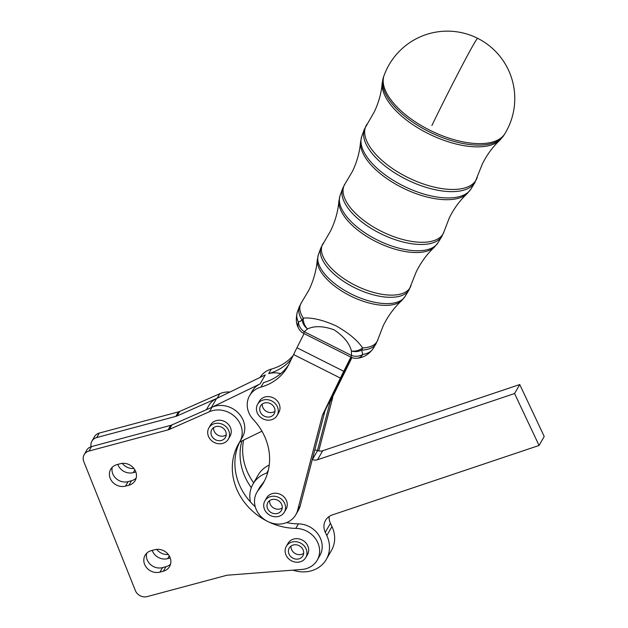 <?xml version="1.0" encoding="UTF-8"?>
<svg xmlns="http://www.w3.org/2000/svg" width="628" height="628" viewBox="0 0 628 628"><rect width="100%" height="100%" fill="white"/><g stroke="black" fill="none" stroke-linecap="round" stroke-linejoin="round"><path stroke-width="0.94" d="M350.895 357.128L343.752 371.297A14.978 0.432 -63.3 0 0 340.392 378.08L322.454 415.139L297.625 510.321A22.459 19.923 29.9 0 1 295.835 514.701A22.459 19.923 29.9 0 1 267.818 521.523A59.895 53.129 -150.1 0 0 295.812 528.368A22.459 19.923 29.9 0 1 315.876 539.24A22.459 19.923 29.9 0 1 317.242 560.137A22.459 19.923 29.9 0 1 301.77 569.463L227.791 575.17A9.357 8.305 -150.1 0 0 226.959 575.272A9.357 8.305 -150.1 0 0 226.151 575.452L147.18 596.6A9.357 8.305 29.9 0 1 140.209 595.784A9.357 8.305 29.9 0 1 135.381 590.603L83.783 461.596A9.357 8.305 29.9 0 1 83.932 455.088A9.357 8.305 29.9 0 1 84.152 454.664A9.357 8.305 29.9 0 1 88.964 451.053L168.092 429.866A9.357 8.305 -150.1 0 0 168.72 429.67A9.357 8.305 -150.1 0 0 169.325 429.434L209.438 411.717A22.459 19.923 29.9 0 1 235.398 417.149A22.459 19.923 29.9 0 1 239.817 441.712A22.459 19.923 29.9 0 1 239.496 442.238A59.895 53.129 -150.1 0 0 238.656 443.643A59.895 53.129 -150.1 0 0 267.818 521.523A22.459 19.923 29.9 0 1 255.094 496.693A22.459 19.923 29.9 0 1 256.883 492.321A22.459 19.923 29.9 0 1 258.618 489.824A59.895 53.129 -150.1 0 0 263.25 483.16A59.895 53.129 -150.1 0 0 253.32 419.559A22.459 19.923 29.9 0 1 249.599 395.703A22.459 19.923 29.9 0 1 260.95 387.099A52.407 46.488 -150.1 0 0 287.436 367.019A52.407 46.488 -150.1 0 0 288.801 364.436L293.582 354.553A14.978 0.432 116.7 0 1 296.942 347.763L304.085 333.601M169.325 429.434L171.907 424.936A9.357 8.305 29.9 0 1 171.303 425.172A9.357 8.305 29.9 0 1 170.675 425.368L168.092 429.866M120.333 463.715A12.168 10.794 29.9 0 1 135.664 471.51A12.168 10.794 29.9 0 1 135.177 480.522A12.168 10.794 29.9 0 1 128.928 485.216L125.537 486.119A12.168 10.794 29.9 0 1 110.206 478.324A12.168 10.794 29.9 0 1 110.685 469.312A12.168 10.794 29.9 0 1 116.934 464.626L120.333 463.715M112.286 467.24A12.168 10.794 -150.1 0 0 112.789 473.834A12.168 10.794 -150.1 0 0 128.12 481.629L131.511 480.718A12.168 10.794 -150.1 0 0 136.166 478.096M154.731 549.72A12.168 10.794 29.9 0 1 170.062 557.515A12.168 10.794 29.9 0 1 169.576 566.527A12.168 10.794 29.9 0 1 163.327 571.213L159.936 572.124A12.168 10.794 29.9 0 1 144.605 564.329A12.168 10.794 29.9 0 1 145.084 555.317A12.168 10.794 29.9 0 1 151.332 550.623L154.731 549.72M146.685 553.244A12.168 10.794 -150.1 0 0 147.188 559.831A12.168 10.794 -150.1 0 0 162.519 567.626L165.91 566.723A12.168 10.794 -150.1 0 0 170.565 564.101M91.099 446.689A9.357 8.305 29.9 0 1 91.68 441.594A9.357 8.305 29.9 0 1 91.908 441.17A9.357 8.305 29.9 0 1 96.712 437.567L175.84 416.38A9.357 8.305 -150.1 0 0 176.468 416.183A9.357 8.305 -150.1 0 0 177.08 415.94L216.864 398.372L265.291 374.9L260.118 383.889A22.459 19.923 -150.1 0 0 252.181 391.213L249.599 395.703M177.08 415.94L179.663 411.442A9.357 8.305 29.9 0 1 179.059 411.685A9.357 8.305 29.9 0 1 178.431 411.882L175.84 416.38M122.287 463.362A12.168 10.794 -150.1 0 0 133.913 468.488M135.829 471.95L133.285 472.633A12.168 10.794 29.9 0 1 117.954 464.838A12.168 10.794 29.9 0 1 117.789 464.39M156.686 549.367A12.168 10.794 -150.1 0 0 168.312 554.485M170.227 557.954L167.684 558.637A12.168 10.794 29.9 0 1 152.353 550.842A12.168 10.794 29.9 0 1 152.188 550.395M261.954 431.208L239.747 441.979A59.895 53.129 -150.1 0 0 250.446 501.96A29.948 26.564 29.9 0 1 251.585 486.935A29.948 26.564 29.9 0 1 252.974 484.094A29.948 26.564 29.9 0 1 266.704 473.049L268.329 470.223M269.231 465.097A29.948 26.564 -150.1 0 0 258.139 475.098L252.974 484.094M322.454 415.139L325.045 410.641L312.289 459.531A7.489 6.641 29.9 0 1 312.414 459.57A7.489 6.641 -150.1 0 0 315.013 460.096A7.489 6.641 -150.1 0 0 317.548 459.727L322.714 450.731A7.489 6.641 29.9 0 1 320.178 451.1A7.489 6.641 29.9 0 1 317.58 450.582A7.489 6.641 -150.1 0 0 317.454 450.535A7.489 6.641 -150.1 0 0 314.754 450.056M291.439 358.988A52.407 46.488 29.9 0 1 268.698 373.613A22.459 19.923 29.9 0 1 280.716 373.636M260.118 377.404A22.459 19.923 29.9 0 1 271.28 369.115A52.407 46.488 -150.1 0 0 293.064 355.636M259.749 409.919A7.858 6.971 29.9 0 1 260.534 405.978A7.858 6.971 29.9 0 1 268.737 402.98A7.858 6.971 29.9 0 1 274.962 409.872A7.858 6.971 29.9 0 1 274.169 413.813A7.858 6.971 29.9 0 1 265.966 416.804A7.858 6.971 29.9 0 1 259.749 409.919M262.316 404.008A7.858 6.971 -150.1 0 0 262.331 405.421A7.858 6.971 -150.1 0 0 267.151 411.803A7.858 6.971 -150.1 0 0 274.97 411.285M257.613 404.299L259.333 401.3A11.233 9.962 29.9 0 1 267.905 396.606A11.233 9.962 29.9 0 1 273.416 397.924A11.233 9.962 29.9 0 1 278.808 412.494L277.089 415.493A11.233 9.962 -150.1 0 0 276.351 404.966A11.233 9.962 -150.1 0 0 266.186 399.604A11.233 9.962 -150.1 0 0 257.613 404.299A11.233 9.962 -150.1 0 0 258.351 414.825A11.233 9.962 -150.1 0 0 268.517 420.187A11.233 9.962 -150.1 0 0 277.089 415.493M212.131 436.688A7.858 6.971 29.9 0 1 211.801 429.607A7.858 6.971 29.9 0 1 218.285 426.326A7.858 6.971 29.9 0 1 225.099 430.353A7.858 6.971 29.9 0 1 225.428 437.433A7.858 6.971 29.9 0 1 218.952 440.715A7.858 6.971 29.9 0 1 212.131 436.688M213.583 427.637A7.858 6.971 -150.1 0 0 214.713 432.19A7.858 6.971 -150.1 0 0 226.237 434.906M208.881 427.927L210.6 424.928A11.233 9.962 29.9 0 1 214.541 421.278A11.233 9.962 29.9 0 1 227.721 423.696A11.233 9.962 29.9 0 1 230.076 436.115L228.356 439.113A11.233 9.962 -150.1 0 0 226.001 426.687A11.233 9.962 -150.1 0 0 212.821 424.277A11.233 9.962 -150.1 0 0 208.881 427.927A11.233 9.962 -150.1 0 0 211.236 440.354A11.233 9.962 -150.1 0 0 224.408 442.764A11.233 9.962 -150.1 0 0 228.356 439.113M289.563 555.113A7.858 6.971 29.9 0 1 289.233 548.032A7.858 6.971 29.9 0 1 295.709 544.751A7.858 6.971 29.9 0 1 302.531 548.778A7.858 6.971 29.9 0 1 302.861 555.859A7.858 6.971 29.9 0 1 296.385 559.14A7.858 6.971 29.9 0 1 289.563 555.113M291.007 546.062A7.858 6.971 -150.1 0 0 292.146 550.615A7.858 6.971 -150.1 0 0 303.669 553.331M286.305 546.352L288.032 543.353A11.233 9.962 29.9 0 1 291.973 539.703A11.233 9.962 29.9 0 1 305.153 542.121A11.233 9.962 29.9 0 1 307.508 554.54L305.781 557.538A11.233 9.962 -150.1 0 0 303.426 545.112A11.233 9.962 -150.1 0 0 290.254 542.702A11.233 9.962 -150.1 0 0 286.305 546.352A11.233 9.962 -150.1 0 0 288.66 558.779A11.233 9.962 -150.1 0 0 301.84 561.189A11.233 9.962 -150.1 0 0 305.781 557.538M267.026 506.529A7.858 6.971 29.9 0 1 267.818 502.588A7.858 6.971 29.9 0 1 276.022 499.598A7.858 6.971 29.9 0 1 282.239 506.482A7.858 6.971 29.9 0 1 281.454 510.423A7.858 6.971 29.9 0 1 273.251 513.421A7.858 6.971 29.9 0 1 267.026 506.529M269.6 500.626A7.858 6.971 -150.1 0 0 269.608 502.039A7.858 6.971 -150.1 0 0 274.436 508.413A7.858 6.971 -150.1 0 0 282.255 507.895M264.898 500.909L266.617 497.918A11.233 9.962 29.9 0 1 275.19 493.215A11.233 9.962 29.9 0 1 280.7 494.534A11.233 9.962 29.9 0 1 286.093 509.104L284.374 512.103A11.233 9.962 -150.1 0 0 283.636 501.576A11.233 9.962 -150.1 0 0 273.47 496.214A11.233 9.962 -150.1 0 0 264.898 500.909A11.233 9.962 -150.1 0 0 265.636 511.435A11.233 9.962 -150.1 0 0 275.802 516.797A11.233 9.962 -150.1 0 0 284.374 512.103M475.074 182.277A61.434 28.307 -154.2 0 1 474.886 182.599L482.257 164.198C486.888 154.802 492.745 146.819 499.825 140.248A66.403 30.599 -154.2 0 1 428.053 133.521A66.403 30.599 -154.2 0 1 382.146 83.296L383.52 76.993A66.945 30.851 25.8 0 0 428.932 131.652A66.945 30.851 25.8 0 0 503.915 135.256L504.834 133.756A67.384 67.384 0 0 0 477.657 38.324A67.384 67.384 0 0 0 384.124 75.336L384.124 75.336A67.125 30.929 25.8 0 0 429.654 130.145A67.125 30.929 25.8 0 0 504.834 133.756L504.834 133.756A67.125 30.929 25.8 0 0 505.045 133.403M335.917 325.791C348.603 332.926 357.505 340.313 362.631 347.943A11.233 8.07 159 0 1 351.429 350.989C349.443 343.241 343.634 336.176 334.01 329.794C323.318 325.956 314.502 325.673 307.555 328.939L304.25 331.71A11.233 9.326 -134 0 1 298.394 322.14L302.17 320.225A11.233 9.153 54 0 0 307.555 328.939A11.233 8.392 71.9 0 1 303.269 318.106C311.881 317.36 322.761 319.927 335.917 325.791M377.938 339.473L375.991 343.869A42.649 19.656 -154.2 0 1 361.649 350.118A11.233 7.575 -92.5 0 0 362.631 347.943A42.563 19.617 25.8 0 0 377.938 339.473L383.174 325.822C387.994 316.01 394.156 307.61 401.669 300.624A47.618 21.941 -154.2 0 1 350.196 295.804A47.618 21.941 -154.2 0 1 317.281 259.788L318.412 254.615A48.16 22.192 25.8 0 0 351.083 293.935A48.16 22.192 25.8 0 0 405.029 296.526L408.961 290.112A48.913 22.537 -154.2 0 1 354.176 287.483A48.913 22.537 -154.2 0 1 321.002 247.55L330.752 230.594C335.383 220.86 338.099 210.984 338.9 200.96L340.109 195.41A54.424 25.081 25.8 0 0 377.036 239.841A54.424 25.081 25.8 0 0 437.991 242.769L441.924 236.356A55.17 25.426 -154.2 0 1 380.128 233.388A55.17 25.426 -154.2 0 1 342.7 188.345L345.282 183.462A55.091 25.387 25.8 0 0 381.18 231.23A55.091 25.387 25.8 0 0 444.153 231.3L449.232 218.073C453.926 208.535 459.884 200.418 467.106 193.707A60.139 27.71 -154.2 0 1 402.101 187.615A60.139 27.71 -154.2 0 1 360.519 142.124C359.742 151.952 357.073 161.671 352.504 171.263L345.282 183.462M303.269 318.106A11.233 7.983 147.5 0 0 302.17 320.225A42.649 19.656 -154.2 0 1 299.297 306.754L301.542 302.508A42.563 19.617 25.8 0 0 303.269 318.106M373.032 348.713C368.895 354.333 363.808 357.481 357.756 358.148A11.233 8.36 -99.5 0 0 362.741 354.475A11.233 9.184 2.9 0 1 351.492 355.456L350.856 357.112L303.622 333.366L304.25 331.71L351.492 355.456L351.429 350.989A11.233 8.965 175.4 0 0 361.649 350.118L362.741 354.475A42.084 19.397 25.8 0 0 373.032 348.713L375.991 343.869M298.394 322.14A11.233 8.698 155.3 0 0 298.465 328.028C296.063 323.899 295.694 318.584 297.342 312.085A42.084 19.397 25.8 0 0 298.394 322.14M206.392 409.707L208.614 405.845A22.459 19.923 29.9 0 1 216.55 398.521L216.864 398.372M241.882 440.942A59.895 53.129 -150.1 0 0 251.302 487.658M317.454 450.535L330.21 401.653L351.405 357.363M171.907 424.936L211.699 407.36L260.118 383.889M211.699 407.36L212.021 407.219A22.459 19.923 29.9 0 1 237.981 412.651A22.459 19.923 29.9 0 1 242.4 437.214L239.817 441.712M240.32 440.832A59.895 53.129 -150.1 0 0 239.747 441.979M351.931 357.583A14.978 0.432 116.7 0 1 350.73 360.095L330.21 401.653M332.793 397.155L318.757 450.928M322.714 450.731L519.749 384.548L514.575 393.536L317.548 459.727M292.978 570.145A29.948 26.564 29.9 0 0 326.317 559.375A29.948 26.564 29.9 0 0 326.803 535.566L325.273 532.316A14.978 13.282 -150.1 0 1 325.516 520.416A14.978 13.282 -150.1 0 1 332.385 514.897L539.052 445.472L544.217 436.476L519.749 384.548M326.317 559.375L331.49 550.379A29.948 26.564 -150.1 0 0 331.969 526.57L330.446 523.328A14.978 13.282 29.9 0 1 329.135 516.514M312.289 459.531L300.208 505.83A22.459 19.923 29.9 0 1 298.418 510.203L295.835 514.701M325.045 410.641L351.185 357.269M288.66 364.735A52.407 46.488 29.9 0 1 263.532 382.601L260.95 387.099M256.883 492.321L259.466 487.823A22.459 19.923 29.9 0 1 261.201 485.326A59.895 53.129 -150.1 0 0 264.474 480.875M250.446 501.96A59.895 53.129 -150.1 0 0 255.243 506.749M286.596 522.59A59.895 53.129 -150.1 0 0 298.394 523.87A22.459 19.923 29.9 0 1 318.459 534.742A22.459 19.923 29.9 0 1 319.825 555.639L317.242 560.137M539.052 445.472L514.575 393.536M267.677 472.719L266.704 473.049M96.712 437.567L99.295 433.069L178.431 411.882M99.295 433.069A9.357 8.305 -150.1 0 0 94.49 436.68L91.908 441.17M179.663 411.442L219.769 393.732A22.459 19.923 29.9 0 1 229.989 392.005M243.586 440.11A59.895 53.129 -150.1 0 0 253.673 482.869M88.964 451.053L91.547 446.563L170.675 425.368M91.547 446.563A9.357 8.305 -150.1 0 0 86.743 450.166L84.152 454.664M125.537 486.119L128.12 481.629M159.936 572.124L162.519 567.626M133.285 472.633L134.863 469.885M167.684 558.637L169.262 555.89M271.28 369.115L268.698 373.613M477.657 38.324A67.384 1.955 116.7 0 0 473.441 44.698A67.384 1.955 116.7 0 0 431.891 125.506M360.519 142.124L361.814 136.198A60.688 27.97 25.8 0 0 402.98 185.747A60.688 27.97 25.8 0 0 470.953 189.012L474.886 182.599A61.434 28.307 -154.2 0 1 406.08 179.294A61.434 28.307 -154.2 0 1 364.405 129.14L374.257 111.941C378.755 102.474 381.384 92.928 382.146 83.296M442.096 236.065A55.17 25.426 -154.2 0 1 441.924 236.356L444.153 231.308M409.111 289.861A48.913 22.537 -154.2 0 1 408.961 290.112L416.199 271.948C420.956 262.276 427.024 254.018 434.388 247.165A53.875 24.83 -154.2 0 1 376.148 241.709A53.875 24.83 -154.2 0 1 338.9 200.952M323.42 242.973A48.827 22.498 25.8 0 0 355.228 285.324A48.827 22.498 25.8 0 0 411.042 285.387M367.16 123.928A61.348 28.276 25.8 0 0 407.125 177.135A61.348 28.276 25.8 0 0 477.264 177.214M347.629 364.326L348.148 364.593M211.393 407.501L216.55 398.521M348.752 363.298L348.273 363.055M297.625 510.321L300.208 505.83M296.942 347.763L343.752 371.297M340.392 378.08L293.582 354.553M258.618 489.824L261.201 485.326M317.58 450.582L312.414 459.57M326.803 535.566L331.969 526.57M325.273 532.316L330.446 523.328M219.769 393.732L217.202 398.207M163.327 571.213L165.91 566.723M128.928 485.216L131.511 480.718M212.021 407.219L209.438 411.717M298.394 523.87L295.812 528.368M401.669 300.624L405.029 296.526M318.412 254.615L321.002 247.55M317.281 259.788C316.457 270.016 313.702 280.057 309 289.924L301.542 302.508M434.388 247.165L437.991 242.769M340.109 195.41L342.7 188.345M297.342 312.085L299.297 306.754M350.856 357.112A11.233 11.233 0 0 0 357.756 358.148M298.465 328.028A11.233 11.233 0 0 0 303.622 333.366M467.106 193.707L470.953 189.012M361.814 136.198L364.405 129.14M499.825 140.248L503.915 135.256M383.52 76.993L384.124 75.336"/></g></svg>
